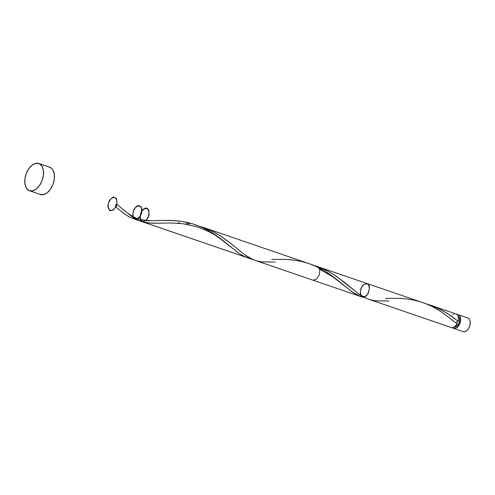 <?xml version="1.0" encoding="UTF-8"?>
<svg xmlns="http://www.w3.org/2000/svg" width="495" height="495" viewBox="0 0 495 495"><rect width="100%" height="100%" fill="white"/><g stroke="black" fill="none" stroke-linecap="round" stroke-linejoin="round"><path stroke-width="0.74" d="M457.139 314.61A7.208 4.319 108.9 0 1 458.314 314.733A7.208 4.319 108.9 0 1 458.562 314.832A7.208 4.319 108.9 0 1 459.991 323.161A7.208 4.319 108.9 0 1 453.649 328.371A7.208 4.319 108.9 0 1 453.401 328.278L452.64 327.752A7.208 4.319 108.9 0 0 453.401 328.278L455.103 328.457L456.941 327.591L458.63 325.803L459.917 323.365L460.604 320.655L460.591 318.081L459.874 316.039L458.562 314.832L468.128 318.106L458.562 314.832L456.86 314.653M462.967 331.551A7.208 4.319 -71.1 0 0 463.209 331.65A7.208 4.319 -71.1 0 0 469.557 326.434A7.208 4.319 -71.1 0 0 468.128 318.106L469.433 319.312L470.151 321.36L470.17 323.928L469.483 326.638L468.196 329.076L466.5 330.864L464.669 331.73L462.967 331.551M454.404 327.084A5.767 3.453 -71.1 0 0 459.249 322.672A5.767 3.453 -71.1 0 0 458.129 316.218M39.322 163.678A14.417 8.638 108.9 0 1 42.186 180.328A14.417 8.638 108.9 0 1 29.49 190.754A14.417 8.638 108.9 0 1 29.001 190.563A14.417 8.638 108.9 0 1 26.136 173.906A14.417 8.638 108.9 0 1 38.833 163.48A14.417 8.638 108.9 0 1 39.322 163.678L50.243 167.415L39.322 163.678L41.939 166.085L43.374 170.175L43.405 175.323L42.032 180.743L39.458 185.613L36.073 189.189L32.404 190.922L29.001 190.563L26.384 188.149L24.948 184.06L24.917 178.912L26.291 173.491L28.865 168.622L32.243 165.052L35.918 163.313L39.322 163.678M29.49 190.754L40.411 194.498A14.417 8.638 -71.1 0 0 53.107 184.072A14.417 8.638 -71.1 0 0 50.243 167.415A14.417 8.638 -71.1 0 0 49.754 167.217L38.833 163.48M451.465 327.628A7.208 4.319 -71.1 0 1 451.217 327.529L366.733 298.541L358.256 293.572L344.409 282.292L333.222 274.23L326.954 270.647L319.956 267.455L328.235 271.322L335.895 275.969L358.832 293.993L366.783 298.559L451.465 327.628A7.208 4.319 -71.1 0 0 457.139 323.922L441.775 312.017L432.667 306.714L426.121 303.788L202.69 227.205L212.466 231.326L220.652 236.041L229.086 242.098L244.419 254.56L248.379 257.233L253.353 259.745L312.889 280.176L316.392 279.223L319.238 274.966L319.82 269.794L317.809 266.638L312.797 265.011M456.805 323.254L457.182 321.8L458.166 321.243L458.5 318.885L458.283 316.751L457.547 315.086L456.378 314.084A7.208 4.319 -71.1 0 0 456.13 313.985L430.211 305.112L436.819 307.723L444.102 311.448L450.846 315.736L458.166 321.243A7.208 4.319 -71.1 0 0 456.378 314.084L455.561 313.861M457.046 323.841A1.442 0.866 108.9 0 1 456.947 322.257A1.442 0.866 108.9 0 1 458.166 321.243L446.985 313.18L440.711 309.598L434.053 306.541L426.56 303.961L430.693 305.279M255.767 260.605L257.165 261.001M275.158 262.078L262.109 261.898L257.394 261.057L252.97 259.584L244.493 254.622L230.645 243.336L219.458 235.274L213.19 231.691L206.533 228.634L199.033 226.054L202.956 227.298M186.275 223.499L189.635 223.969M178.027 222.874L179.648 222.942M144.113 222.218L150.913 223.158L161.283 223.127M139.206 220.634L246.795 257.53L142.09 221.673M360.558 296.486L313.143 280.25L360.558 296.486M254.046 260.011L248.502 258.118L254.046 260.011M362.408 297.111L358.188 295.478L352.904 292.434L333.915 277.274L324.906 271.087L314.826 265.852L308.373 263.396M140.438 221.117L134.956 218.481L130.736 215.665L116.882 204.386L131.453 216.191L135.908 219.031L140.438 221.117M134.875 219.205L130.012 217.256L125.408 214.545L115.855 207.059A7.208 4.319 -71.1 0 0 116.882 204.386L115.663 205.394L115.855 207.059A7.208 4.319 -71.1 0 0 116.882 204.386A1.442 0.866 -71.1 0 0 115.688 205.332A1.442 0.866 -71.1 0 0 115.787 207.009M121.089 207.844C123.663 210.078 132.109 217.212 138.563 218.957C145.109 220.578 151.6 221.092 158.035 220.492L172.928 220.485L180.013 221.141L187.172 222.397L194.263 224.328L201.143 226.933L207.702 230.15L213.852 233.85L219.551 237.866L238.411 252.976L242.624 255.612L246.912 257.573L251.318 258.848M248.638 258.155L244.425 256.528L239.141 253.477L216.686 235.781L209.199 230.986L201.063 226.902L192.425 223.759L181.257 221.315L170.237 220.368L155.919 220.572M152.2 220.708L150.4 220.758M148.642 220.782L146.947 220.782M142.09 220.56L140.549 220.393M115.855 207.059L116.882 204.386A7.208 4.319 -71.1 0 1 115.855 207.059L124.647 214.019L128.861 216.655L133.149 218.623L137.554 219.891M453.754 314.207L452.838 314.771M451.217 327.529L452.69 327.746L454.292 327.158L457.139 323.922L441.379 311.757L435.229 308.057L428.67 304.84L421.783 302.235L414.692 300.304L407.534 299.048L400.449 298.392L385.555 298.398M49.24 167.075L51.678 168.38L52.86 169.822L54.295 173.912L54.326 179.06L52.953 184.48L50.379 189.35L47 192.926L43.325 194.665L39.922 194.3M453.915 326.929L455.282 327.077L456.749 326.378L459.131 323.006L459.669 318.774L459.094 317.14L458.048 316.175M467.305 317.883L468.128 318.106A7.208 4.319 -71.1 0 0 467.88 318.007L458.314 314.733M271.798 259.448L286.685 259.436L293.776 260.092L300.935 261.354L308.026 263.284L314.907 265.889L321.465 269.101L327.616 272.801L333.308 276.816L352.168 291.926L360.669 296.53L365.112 297.804M388.921 301.028L375.872 300.849L369.524 299.555M230.571 246.813L219.007 237.823C213.642 233.739 206.186 230.026 196.639 226.685L182.766 223.703L171.697 222.96L153.456 223.257L148.351 222.942L142.003 221.649L146.05 220.535C148.636 217.014 149.49 213.388 148.618 209.657C146.427 207.646 143.995 208.315 141.323 211.662C139.714 216.08 139.943 219.409 142.003 221.649L146.05 220.535C148.636 217.014 149.49 213.388 148.618 209.657C146.427 207.646 143.995 208.315 141.323 211.662C139.714 216.08 139.943 219.409 142.003 221.649L140.673 220.411M116.882 204.386C115.069 208.698 112.718 210.777 109.841 210.623L107.817 206.564C108.38 202.065 110.187 198.903 113.244 197.078C116.059 197.493 117.272 199.924 116.882 204.386C115.069 208.698 112.718 210.777 109.841 210.623L107.817 206.564C108.38 202.065 110.187 198.903 113.244 197.078C116.059 197.493 117.272 199.924 116.882 204.386L116.603 198.786C114.463 196.676 112.043 197.264 109.333 200.537C107.663 204.924 107.83 208.284 109.841 210.623C112.718 210.777 115.069 208.698 116.882 204.386C117.272 199.924 116.059 197.493 113.244 197.078C110.187 198.903 108.38 202.065 107.817 206.564C108.789 210.208 110.806 211.241 113.875 209.651L116.882 204.386M140.227 219.434C139.788 215.628 140.84 212.176 143.383 209.082L147.213 208.228C149.162 210.313 149.465 213.463 148.116 217.67C145.753 221.098 143.395 222.175 141.044 220.919C138.662 216.86 141.446 209.261 145.796 207.974C148.333 208.735 149.379 211.223 148.933 215.436C147.25 219.502 145.016 221.605 142.251 221.748L142.003 221.649M360.348 294.358L360.836 288.733C362.872 284.934 365.192 283.301 367.791 283.833C369.555 286.215 369.666 289.47 368.119 293.591C365.644 296.796 363.299 297.619 361.084 296.053C359.939 292.873 360.416 289.414 362.513 285.677C365.279 283.27 367.507 283.313 369.196 285.813C369.647 289.594 368.614 293.04 366.09 296.152L362.266 297.068L366.312 295.954C368.899 292.434 369.753 288.808 368.88 285.077C366.69 283.066 364.258 283.734 361.585 287.088C359.976 291.499 360.205 294.828 362.266 297.068L366.312 295.954C368.899 292.434 369.753 288.808 368.88 285.077C366.69 283.066 364.258 283.734 361.585 287.088C359.976 291.499 360.205 294.828 362.266 297.068L360.632 295.23M132.821 216.451C132.641 212.522 133.86 209.144 136.478 206.322C139.336 205.215 141.18 206.39 142.016 209.855L140.667 215.548C138.241 218.802 135.902 219.706 133.65 218.264C131.447 214.032 134.362 206.588 138.65 205.481C141.137 206.335 142.133 208.847 141.65 213.036C139.955 217.058 137.734 219.13 134.987 219.26L138.792 218.047C141.372 214.527 142.226 210.907 141.353 207.17C139.163 205.159 136.731 205.827 134.058 209.181C132.45 213.593 132.679 216.921 134.745 219.161C137.647 219.211 139.98 217.058 141.731 212.714L141.353 207.17C139.163 205.159 136.731 205.827 134.058 209.181C132.45 213.593 132.679 216.921 134.745 219.161L133.106 217.324M453.649 328.371L463.209 331.65M142.251 221.748L134.987 219.26M116.808 207.863L115.811 207.028M344.334 285.77L332.764 276.773L319.696 269.224"/></g></svg>
